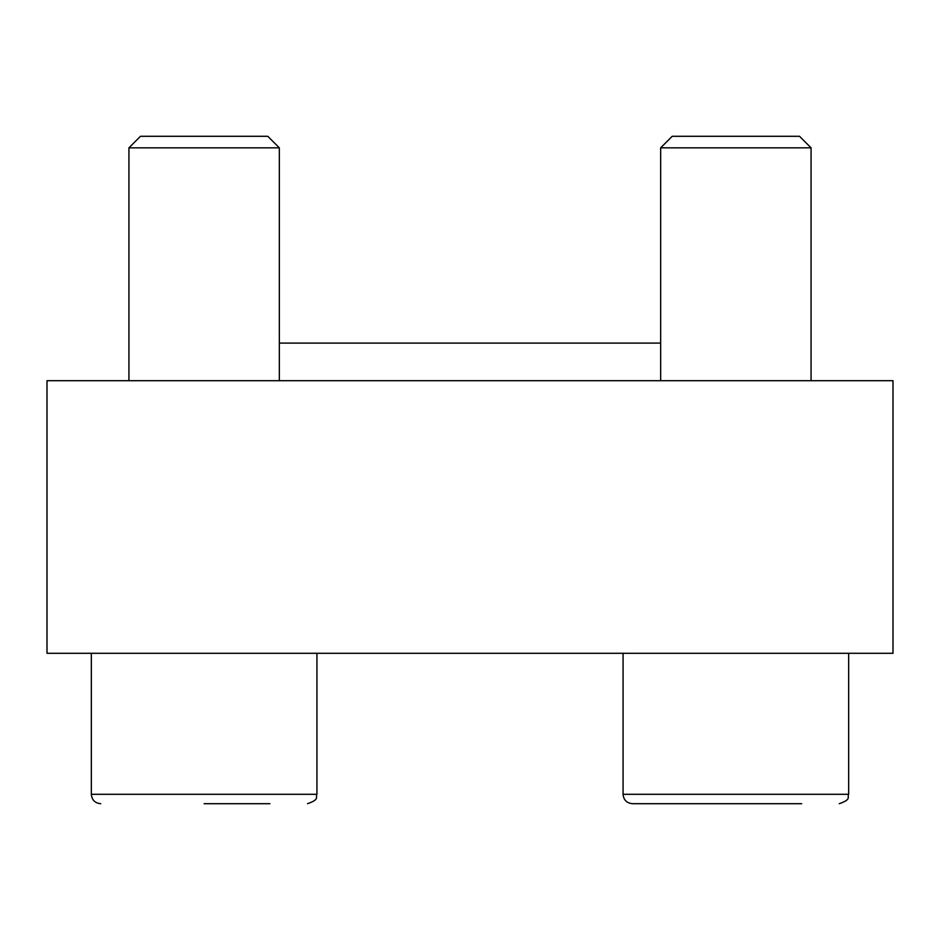 <?xml version="1.0" encoding="UTF-8"?>
<svg xmlns="http://www.w3.org/2000/svg" width="940" height="940" viewBox="0 0 940 940"><rect width="100%" height="100%" fill="white"/><g stroke="black" fill="none" stroke-linecap="round" stroke-linejoin="round"><path stroke-width="1.41" d="M893 653.3L47 653.3L47 380.7L893 380.7L893 653.3M279.333 343.1L660.667 343.1M672.206 136.3L799.541 136.3L811.067 147.839L660.667 147.839L672.206 136.3M660.667 380.7L660.667 147.839M735.867 803.7L632.467 803.7C626.757 803.148 623.631 800.011 623.067 794.3C623.631 800.011 626.757 803.148 632.467 803.7L801.667 803.7M848.667 653.3L848.667 794.3C846.87 797.085 852.122 799.223 839.267 803.7C852.122 799.223 846.87 797.085 848.667 794.3L623.067 794.3L623.067 653.3M140.46 136.3L267.794 136.3L279.333 147.839L128.933 147.839L140.46 136.3M128.933 380.7L128.933 147.839M204.133 803.7L269.933 803.7M100.733 803.7C95.022 803.148 91.885 800.011 91.333 794.3L91.333 653.3M91.333 794.3L316.933 794.3C315.123 797.085 320.376 799.223 307.533 803.7C320.376 799.223 315.123 797.085 316.933 794.3L316.933 653.3M811.067 380.7L811.067 147.839M279.333 380.7L279.333 147.839"/></g></svg>
